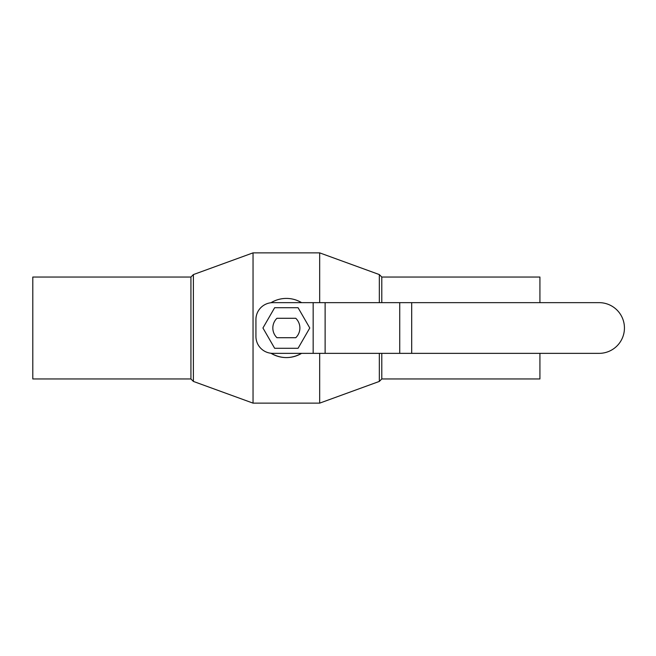 <?xml version="1.0" encoding="UTF-8"?>
<svg xmlns="http://www.w3.org/2000/svg" width="656" height="656" viewBox="0 0 656 656"><rect width="100%" height="100%" fill="white"/><g stroke="black" fill="none" stroke-linecap="round" stroke-linejoin="round"><path stroke-width="0.98" d="M295.766 318.283A13.522 13.522 0 0 1 295.766 337.717L276.955 337.717A13.522 13.522 0 0 1 276.955 318.283L295.766 318.283M298.07 307.713L309.78 328L298.07 348.287L274.651 348.287L262.941 328L274.651 307.713L298.07 307.713M411.689 353.354L272.839 353.354A16.9 16.9 0 0 1 255.93 336.454L255.93 319.546A16.9 16.9 0 0 1 272.839 302.646L599.084 302.646A25.354 25.354 0 0 1 624.438 328A25.354 25.354 0 0 1 599.084 353.354L411.689 353.354L411.689 302.646M270.953 302.752A29.586 29.586 0 0 1 286.36 298.414C291.74 298.423 296.815 299.833 301.596 302.646A29.586 29.586 0 0 0 286.36 298.414C280.907 298.431 275.774 299.874 270.953 302.752M301.596 353.354C291.362 359.021 281.145 358.988 270.953 353.248A29.586 29.586 0 0 0 301.596 353.354M190.929 277.037L190.929 378.963L32.8 378.963L32.8 277.037L190.929 277.037L193.389 274.577L253.044 252.863L253.044 403.137L319.677 403.137L319.677 353.354M253.044 252.863L319.677 252.863L319.677 302.646M193.389 274.577L193.389 381.423L253.044 403.137M379.332 353.354L379.332 381.423L319.677 403.137M381.792 302.646L381.792 277.037L379.332 274.577L379.332 302.646M381.792 353.354L381.792 378.963L379.332 381.423M539.921 353.354L539.921 378.963L381.792 378.963M381.792 277.037L539.921 277.037L539.921 302.646M313.166 353.354L313.166 302.646M325.122 353.354L325.122 302.646M399.734 353.354L399.734 302.646M190.929 378.963L193.389 381.423M379.332 274.577L319.677 252.863"/></g></svg>
